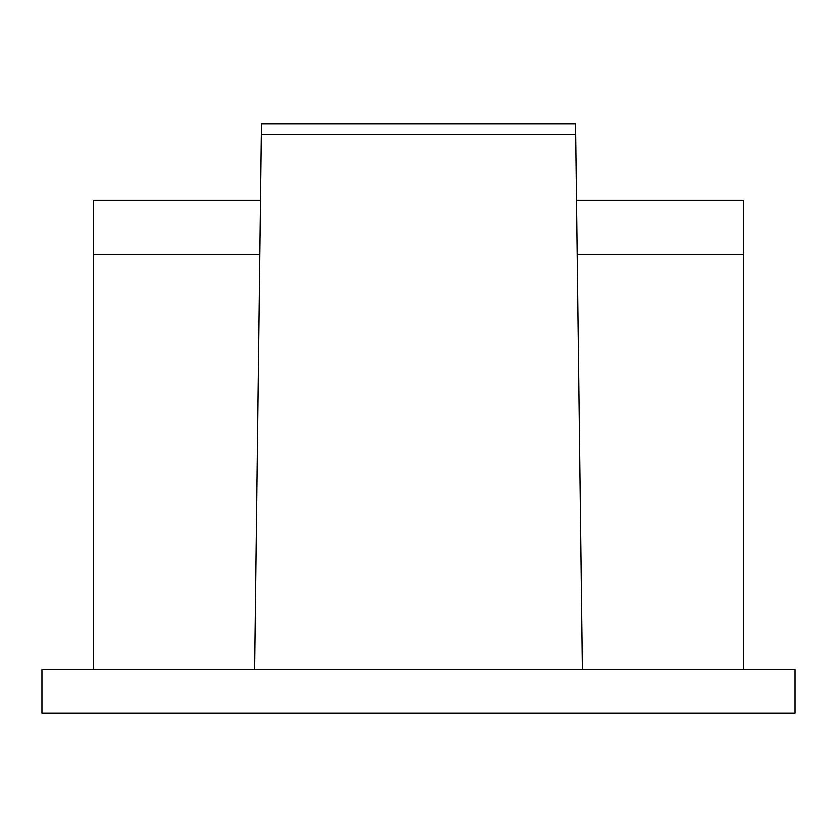 <?xml version="1.0" encoding="UTF-8"?>
<svg xmlns="http://www.w3.org/2000/svg" width="837" height="837" viewBox="0 0 837 837"><rect width="100%" height="100%" fill="white"/><g stroke="black" fill="none" stroke-linecap="round" stroke-linejoin="round"><path stroke-width="1.26" d="M41.85 669.6L795.15 669.6L795.15 713.27L41.85 713.27L41.85 669.6M743.287 669.6L743.287 254.741L577.08 254.741M743.287 254.741L743.287 200.148L576.39 200.148M260.61 200.148L93.713 200.148L93.713 254.741L259.92 254.741M93.713 669.6L93.713 254.741M261.562 123.73L261.426 134.537L575.574 134.537L575.438 123.73L261.562 123.73M254.741 669.6L261.426 134.537M582.259 669.6L575.574 134.537"/></g></svg>
